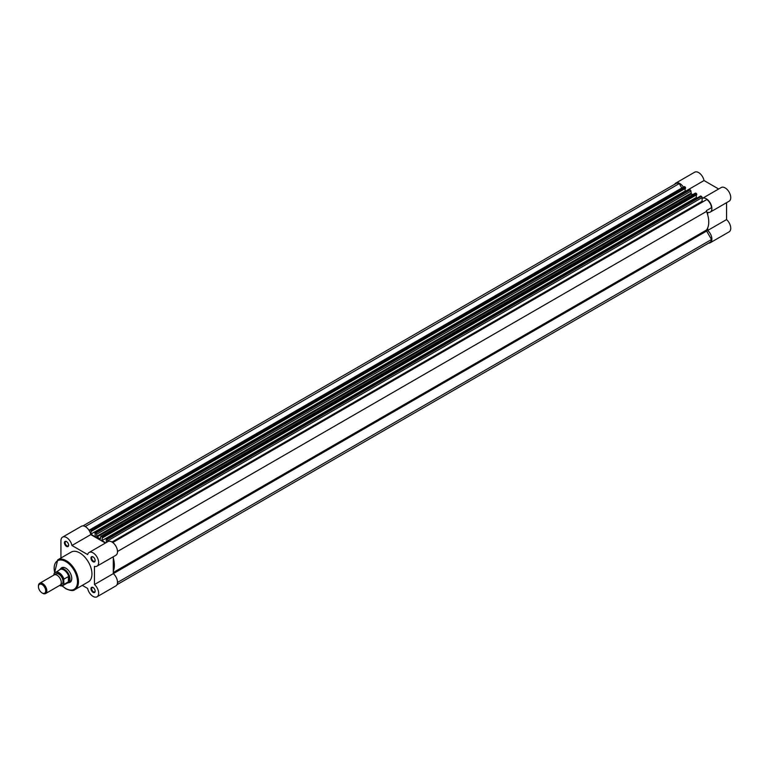<?xml version="1.0" encoding="UTF-8"?>
<svg xmlns="http://www.w3.org/2000/svg" width="769" height="769" viewBox="0 0 769 769"><rect width="100%" height="100%" fill="white"/><g stroke="black" fill="none" stroke-linecap="round" stroke-linejoin="round"><path stroke-width="1.15" d="M699.742 202.651A19.754 11.41 60 0 1 700.28 203.314A19.754 11.41 60 0 0 699.742 202.651M96.942 537.06L96.558 534.311A0.99 0.567 -120 0 0 95.856 533.1L690.235 189.933A0.99 0.567 60 0 1 690.937 191.145L691.321 193.894L96.942 537.06A22.224 12.833 60 0 1 98.643 537.935A22.224 12.833 60 0 1 100.355 539.031L100.739 536.724A0.99 0.567 -120 0 1 100.95 536.272L695.33 193.106A0.99 0.567 60 0 1 695.82 193.163L101.441 536.32A0.99 0.567 -120 0 0 100.95 536.272M685.189 187.021L685.544 187.626L91.155 530.783L90.809 530.187L685.189 187.021L684.65 186.704A0.99 0.567 -120 0 0 684.16 186.656L89.771 529.822A0.99 0.567 -120 0 0 89.569 530.274L89.569 531.244M90.809 530.187L90.271 529.87A0.99 0.567 -120 0 0 89.771 529.822M82.994 525.881L676.028 183.503A7.411 4.278 60 0 1 679.238 183.608L85.224 526.563M685.544 187.626L685.544 188.309L91.155 531.475L91.155 530.783M685.141 188.54L685.141 191.02L90.752 534.186L91.155 531.475M90.752 534.186L95.366 536.849L94.962 532.984L95.856 533.1M685.141 191.02L686.063 191.548M690.235 189.933L689.697 189.616L95.318 532.782M691.321 193.894A22.224 12.833 60 0 1 692.734 194.605M101.979 536.637L696.368 193.471L696.714 194.076L102.335 537.243L101.441 536.32M696.368 193.471L695.82 193.163M696.714 194.076L696.714 194.759L102.335 537.925L102.335 537.243M696.31 194.99L696.31 197.47L101.931 540.636L102.335 537.925M105.766 542.847L101.931 540.636M697.233 198.008L696.31 197.47M107.026 539.55L701.415 196.383A0.99 0.567 60 0 1 702.107 197.595L107.727 540.761A0.99 0.567 -120 0 0 107.026 539.55L106.141 539.434L106.545 542.405M701.415 196.383L700.867 196.076L106.487 539.232M702.107 197.595L702.107 201.286L111.976 542.001A19.754 11.41 -120 0 1 112.053 542.049M107.727 540.761L107.727 541.712M702.703 201.92L702.107 201.286M113.312 572.492L706.528 230.008A22.224 12.833 -120 0 0 706.528 211.408A0.99 0.567 -120 0 1 706.634 210.485L711.517 207.668A7.411 4.278 60 0 0 706.826 199.536L112.755 542.52M117.503 582.46L711.517 239.515A7.411 4.278 60 0 1 710.008 242.322L116.994 584.69M706.528 230.008A0.99 0.567 -120 0 0 706.634 231.056L711.517 239.515M679.238 183.608L681.786 188.03M113.312 571.069A22.224 12.833 -120 0 0 113.312 558.034M66.519 546.403A2.961 1.711 60 0 1 64.423 542.77A2.961 1.711 60 0 1 66.519 541.568L66.519 541.568A2.961 1.711 60 0 1 68.614 545.192A2.961 1.711 60 0 1 66.519 546.403M66.701 541.684A2.47 1.423 -120 0 0 65.634 541.645A2.47 1.423 -120 0 0 65.259 543.625A2.47 1.423 -120 0 0 66.865 545.798A2.47 1.423 -120 0 0 68.105 545.923A2.47 1.423 -120 0 0 68.604 544.981M93.059 561.726A2.961 1.711 60 0 1 90.963 558.102A2.961 1.711 60 0 1 93.059 556.891L93.059 556.891A2.961 1.711 60 0 1 95.154 560.514A2.961 1.711 60 0 1 93.059 561.726M93.241 557.006A2.47 1.423 -120 0 0 92.174 556.967A2.47 1.423 -120 0 0 91.799 558.948A2.47 1.423 -120 0 0 93.414 561.12A2.47 1.423 -120 0 0 94.645 561.245A2.47 1.423 -120 0 0 95.145 560.303M93.059 592.37A2.961 1.711 60 0 1 90.963 588.746A2.961 1.711 60 0 1 93.059 587.535L93.059 587.535A2.961 1.711 60 0 1 95.154 591.169A2.961 1.711 60 0 1 93.059 592.37M93.241 587.651A2.47 1.423 -120 0 0 92.174 587.612A2.47 1.423 -120 0 0 91.799 589.592A2.47 1.423 -120 0 0 93.414 591.765A2.47 1.423 -120 0 0 94.645 591.89A2.47 1.423 -120 0 0 95.145 590.948M67.268 583.037A7.901 4.566 -120 0 0 67.489 583.008A7.901 4.566 -120 0 0 68.374 582.681A7.901 4.566 -120 0 0 70.008 579.067A7.901 4.566 -120 0 0 66.567 571.117A7.901 4.566 -120 0 0 60.472 568.993A8.392 4.845 60 0 1 65.817 568.176L65.817 568.176A8.392 4.845 60 0 1 71.757 578.461A8.392 4.845 60 0 1 68.354 582.7M65.999 568.281A7.901 4.566 -120 0 0 62.222 567.993L60.472 568.993A7.901 4.566 -120 0 0 59.751 569.598A7.901 4.566 -120 0 0 59.617 569.781L59.751 569.598M82.312 585.363L87.647 588.448A7.901 4.566 -120 0 0 93.059 596.408A7.901 4.566 -120 0 0 97.009 596.802A7.901 4.566 -120 0 0 98.451 591.371A7.901 4.566 -120 0 0 94.462 584.517L94.462 566.359A7.901 4.566 -120 0 0 97.009 566.147A7.901 4.566 -120 0 0 97.009 557.025A7.901 4.566 -120 0 0 89.108 552.469A7.901 4.566 -120 0 0 87.647 554.574L71.93 545.49A7.901 4.566 -120 0 0 67.989 538.608A7.901 4.566 -120 0 0 62.568 537.137A7.901 4.566 -120 0 0 60.934 540.761L60.934 558.015M74.901 589.64L88.387 581.854A17.187 9.92 -120 0 0 91.021 568.08A17.187 9.92 -120 0 0 79.793 552.94A17.187 9.92 -120 0 0 71.2 552.084L57.713 559.87A17.187 9.92 60 0 1 66.307 560.716A17.187 9.92 60 0 1 77.534 575.866A17.187 9.92 60 0 1 74.901 589.64C73.44 591.063 70.46 590.784 65.961 588.823L62.116 585.872M105.411 543.049L90.79 534.609A7.901 4.566 -120 0 0 86.849 527.717A7.901 4.566 -120 0 0 81.427 526.256L62.568 537.137M97.009 566.147L115.869 555.266A7.901 4.566 -120 0 0 115.869 546.134A7.901 4.566 -120 0 0 107.968 541.578L89.108 552.469M97.009 596.802L115.869 585.911A7.901 4.566 -120 0 0 117.311 580.48A7.901 4.566 -120 0 0 113.312 573.626L113.312 556.737M68.374 582.681L70.123 581.672A7.901 4.566 -120 0 0 71.757 578.259M706.634 231.056L94.462 584.517M90.79 534.609L71.93 545.49M45.602 593.553L60.049 585.209A5.931 3.422 -120 0 0 61.28 582.498A5.931 3.422 -120 0 0 58.694 576.529A5.931 3.422 -120 0 0 54.128 574.943L39.68 583.286A5.931 3.422 60 0 1 44.246 584.873A5.931 3.422 60 0 1 46.832 590.832A5.931 3.422 60 0 1 45.602 593.553A5.931 3.422 60 0 1 42.641 593.255A5.931 3.422 60 0 1 42.343 593.072M38.45 586.651A5.123 2.961 -120 0 0 42.074 592.928A5.123 2.961 -120 0 0 45.698 590.832A5.123 2.961 -120 0 0 42.074 584.565A5.123 2.961 -120 0 0 38.45 586.651L38.45 585.997A5.931 3.422 60 0 1 39.68 583.286M60.799 584.478A5.931 3.422 -120 0 0 63.029 581.489A5.931 3.422 -120 0 0 59.847 574.952A5.931 3.422 -120 0 0 55.128 574.664M54.157 573.443L53.945 574.183L54.157 573.443A7.652 4.422 60 0 1 55.214 572.319A7.652 4.422 60 0 1 63.933 579.086L63.721 579.836A7.363 4.249 -120 0 0 58.838 573.059A7.363 4.249 -120 0 0 53.945 574.183L53.945 575.049M63.721 579.836L63.933 584.45A7.652 4.422 60 0 1 62.875 585.574A7.652 4.422 60 0 1 59.588 585.478M63.933 579.086L68.652 576.49L70.008 579.067L68.652 581.681L63.933 584.45M68.652 576.49L68.652 581.681M68.403 576.51L68.403 581.873M59.511 585.526L62.875 585.574L67.643 582.825A7.652 4.422 -120 0 0 68.825 581.451M68.825 576.712A7.652 4.422 -120 0 0 59.992 569.56L54.061 573.549M683.381 187.107A7.901 4.566 -120 0 0 679.758 183.483A7.901 4.566 -120 0 0 675.807 183.089A7.901 4.566 -120 0 0 674.701 184.262M675.807 183.089L694.667 172.198A7.901 4.566 60 0 1 698.617 172.592A7.901 4.566 60 0 1 704.029 180.552L718.65 189.001M707.701 214.868L707.701 212.311A7.901 4.566 -120 0 0 710.248 212.1A7.901 4.566 -120 0 0 711.46 205.765A7.901 4.566 -120 0 0 706.298 198.806A7.901 4.566 -120 0 0 702.347 198.412A7.901 4.566 -120 0 0 702.107 198.565M702.347 198.412L721.207 187.521A7.901 4.566 60 0 1 725.157 187.915A7.901 4.566 60 0 1 730.319 194.884A7.901 4.566 60 0 1 729.108 201.209L710.248 212.1M693.109 206.477A19.754 11.41 60 0 1 693.648 207.149M726.561 202.689L726.561 219.578A7.901 4.566 60 0 1 730.55 226.432A7.901 4.566 60 0 1 729.108 231.863L710.248 242.744A7.901 4.566 -120 0 0 711.69 237.313A7.901 4.566 -120 0 0 707.701 230.46L726.561 219.578M708.634 243.11A7.901 4.566 -120 0 0 710.248 242.744M707.701 227.903L707.701 230.46M685.515 191.241L704.029 180.552M90.271 529.87L684.65 186.704M690.937 191.145L96.558 534.311M690.937 193.269L96.558 536.435M117.503 551.479L706.528 211.408M62.289 585.834A16.495 9.526 -120 0 0 65.817 588.506A16.495 9.526 -120 0 0 77.486 581.768A16.495 9.526 -120 0 0 65.817 561.562A16.495 9.526 -120 0 0 54.705 572.694M59.617 585.459A7.363 4.249 -120 0 0 63.721 583.95M689.447 189.597L95.068 532.763M700.626 196.047L106.237 539.213M57.713 559.87L54.58 572.818M42.074 592.928L42.641 593.255"/></g></svg>
